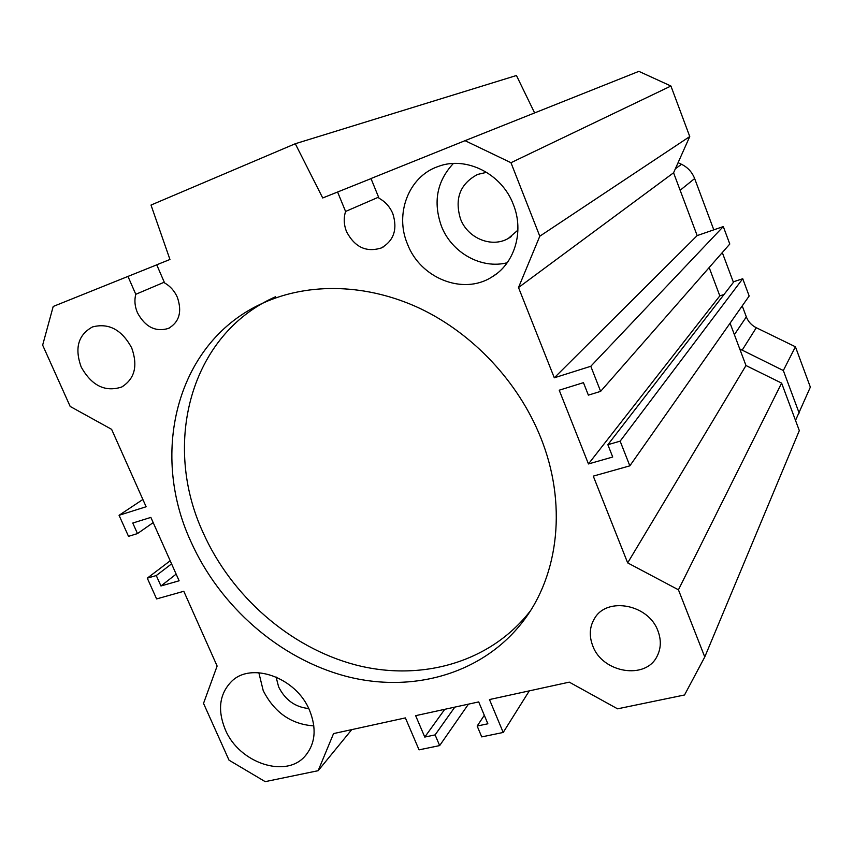 <?xml version="1.0" encoding="UTF-8"?>
<svg xmlns="http://www.w3.org/2000/svg" width="853" height="853" viewBox="0 0 853 853"><rect width="100%" height="100%" fill="white"/><g stroke="black" fill="none" stroke-linecap="round" stroke-linejoin="round"><path stroke-width="1.28" d="M742.227 305.886L746.332 316.889C748.23 321.709 751.546 325.324 756.291 327.723L795.422 346.776L810.35 387.134L795.518 420.422M678.082 162.688L681.494 164.288C687.721 167.327 692.103 172.093 694.641 178.565L713.801 229.852M722.299 252.573L733.42 282.332M739.743 348.93L783.331 370.522L799.144 413.033M795.422 346.776L783.331 370.522M534.618 112.927L516.449 75.501L295.287 143.731L322.711 197.971L371.023 178.618M539.789 236.217L689.757 136.555L670.927 86.025L510.968 162.71L539.789 236.217L518.507 287.536L673.571 172.786L689.757 136.555M510.968 162.71L465.045 140.67L370.991 178.533L379.02 198.248C385.321 201.671 389.928 206.821 392.838 213.708C397.701 229.297 393.862 240.717 381.334 247.956C366.332 252.648 354.741 247.21 346.553 231.664C343.844 224.829 343.514 218.091 345.582 211.459L378.572 197.15M156.76 264.846L53.206 306.462L42.65 345.134L70.181 406.454L111.615 429.336L146.119 506.746L119.057 515.297L128.515 536.345L137.482 533.583L132.759 523.038L150.864 517.398L179.119 580.786L160.95 585.979L156.28 575.551L147.281 578.153L156.611 598.923L183.8 591.278L217.12 666.044L203.526 703.384L229.02 760.172L265.198 781.647L318.158 770.696L333.544 733.591L405.388 717.906L419.047 749.851L439.658 745.586L435.105 734.891L454.809 707.126M439.658 745.586L468.457 704.141M295.287 143.731L151.013 205.061L169.95 259.472L156.728 264.793L164.586 282.919C170.259 286.16 174.513 290.948 177.349 297.292C182.297 311.803 179.301 322.189 168.35 328.458C155.459 332.19 145.159 326.955 137.461 312.763C134.795 306.472 134.23 300.32 135.776 294.296L164.277 282.204M318.158 770.696L351.756 729.614M435.105 734.891L424.773 737.067L415.646 715.667L478.704 701.912L487.863 723.781L477.168 726.042L484.312 715.294M424.773 737.067L444.765 709.312M507.226 262.735C481.359 269.452 451.653 252.755 441.438 226.184C432.929 202.076 436.907 181.177 453.359 163.488M517.91 230.139L508.26 238.467C491.627 248.18 467.721 238.286 460.524 218.976C454.372 198.642 460.066 183.79 477.595 174.438L486.636 172.317M308.733 708.534C295.277 707.212 285.254 700.025 278.654 686.964L276.052 676.951M657.94 630.911C661.32 639.91 661.075 648.291 657.183 656.053C645.87 680.31 602.293 672.942 592.739 645.785C588.933 635.784 589.562 626.614 594.648 618.297C607.101 596.471 648.653 604.372 657.94 630.911M465.045 140.67L638.876 71.353L670.927 86.025M477.168 726.042L481.732 736.896L503.206 732.46L489.473 699.556L569.271 682.144L617.561 708.822L684.532 694.982L704.77 656.97L678.434 589.796L627.669 562.884L593.272 476.123L629.834 465.845L620.142 441.15L607.869 444.701L612.721 457.016L588.453 463.947L559.216 390.205L583.452 382.656L588.367 395.131L600.629 391.367L590.788 366.278L554.301 377.804L697.168 235.588L673.571 172.786M697.168 235.588L723.291 226.567L729.795 244.022L600.629 391.367M588.453 463.947L719.815 295.874L709.174 267.554M719.815 295.874L724.005 294.509M607.869 444.701L733.975 281.618L742.739 278.739L749.169 296.012L629.834 465.845M704.77 656.97L799.314 430.605L781.615 383.104L745.98 365.532L730.072 323.18M590.788 366.278L723.291 226.567M119.057 515.297L142.877 499.474M137.482 533.583L153.188 522.612M156.28 575.551L171.581 563.865M147.281 578.153L170.205 560.773M127.95 276.372L135.776 294.296M620.142 441.15L742.739 278.739M513.325 204.475C524.488 231.739 514.434 264.057 491.595 277.182C462.944 295.362 420.412 278.238 407.531 244.225C394.47 213.911 408.672 176.326 438.239 166.463C465.994 155.779 501.895 173.66 513.325 204.475M503.206 732.46L529.308 690.866M275.53 296.748C190.219 334.429 161.995 443.624 202.982 532.357C231.291 596.076 289.775 647.427 355.285 664.828C420.7 681.942 490.187 662.781 530.31 610.951M540.546 437.173C518.315 381.909 473.138 333.747 420.198 308.541C367.131 283.58 308.999 282.311 263.63 302.794C177.328 340.901 149.147 451.546 190.848 541.506C219.765 606.323 279.336 658.591 345.934 676.269C412.415 693.649 482.926 674.051 523.273 621.091C559.046 574.538 567.202 502.822 540.546 437.173M554.301 377.804L518.507 287.536M337.575 191.989L345.582 211.459M81.142 366.886C74.435 348.099 78.22 334.781 92.508 326.934C108.747 322.711 121.808 329.706 131.693 347.885C138.09 365.958 134.71 379.009 121.584 387.07C104.994 392.316 91.516 385.588 81.142 366.886M309.564 710.357C316.783 728.462 315.375 743.603 305.342 755.779C286.139 778.992 238.957 762.998 225.277 729.582C217.334 710.016 219.402 693.979 231.494 681.483C251.283 661.395 296.375 677.591 309.564 710.357M313.851 725.892C291.278 724.314 274.399 712.564 263.225 690.642L258.832 672.676M160.95 585.979L176.155 574.122M627.669 562.884L745.98 365.532M678.434 589.796L781.615 383.104M756.291 327.723L742.089 350.274M681.494 164.288L675.363 168.777M694.641 178.565L680.14 190.272M746.332 316.889L734.38 334.664M508.26 238.467L511.224 236.612M657.183 656.053L657.951 654.475M496.531 273.824L491.595 277.182M168.35 328.458L169.608 327.861M121.584 387.07L122.992 386.334M381.334 247.956L383.381 246.912M306.568 754.34L305.342 755.779M529.649 611.974L523.273 621.091"/></g></svg>
